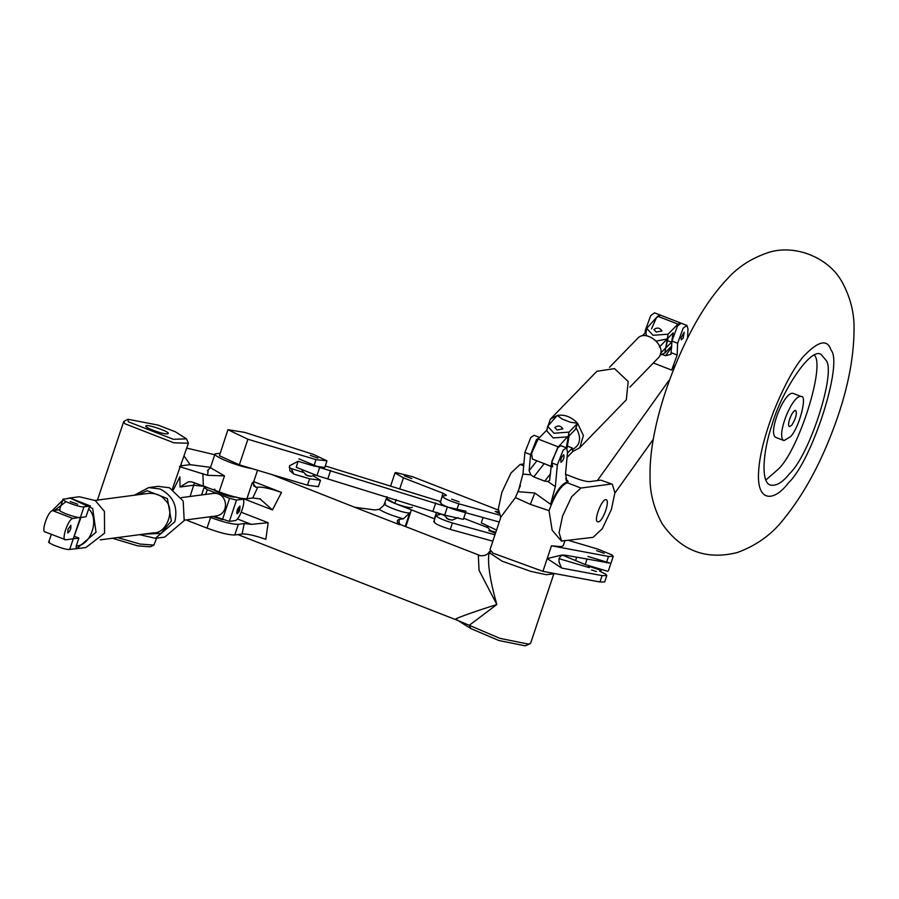 <?xml version="1.0" encoding="UTF-8"?>
<svg xmlns="http://www.w3.org/2000/svg" width="899" height="899" viewBox="0 0 899 899"><rect width="100%" height="100%" fill="white"/><g stroke="black" fill="none" stroke-linecap="round" stroke-linejoin="round"><path stroke-width="1.35" d="M569.281 434.801L558.358 446.893L551.84 461.333L552.638 466.896M547.053 429.868L538.108 439.027L531.59 453.467L532.388 459.029L551.312 466.379M656.371 341.092L667.283 338.878L673.182 332.844L671.587 342.238L664.451 349.239M671.767 345.935L664.878 352.992L659.911 355.217M680.813 323.157L677.925 324.112L657.675 316.234L660.192 315.043L656.394 317.797L651.528 328.865M657.675 316.234L646.752 328.337L653.034 335.282L668.081 334.181L677.925 324.112M656.191 332.057L661.99 330.933C659.787 327.674 657.09 327.214 653.921 329.562L656.191 332.057M646.752 328.337L645.943 333.035L646.482 335.664M667.71 340.732L671.587 342.238M659.405 346.992L667.294 338.878L668.081 334.181M660.45 353.363L665.754 347.902L667.294 338.878M642.38 335.799L646.134 331.933M668.171 337.968L665.754 347.902M629.896 387.121L658.001 358.195C669.418 348.003 646.347 328.068 637.616 338.384L609.511 367.32M466.053 511.261L447.365 507.036L319.673 467.48L298.895 458.85M325.292 465.963L440.532 501.552M465.581 512.677L463.345 519.364L444.657 515.127L316.965 475.582L296.221 467.278L298.075 461.288M599.633 571.135L605.645 574.146L606.814 575.551L602.105 575.607L561.661 568.067L547.21 558.571L561.796 555.054L565.943 555.279L610.309 563.167L587.924 556.459M565.044 540.333L563.268 545.659L561.291 546.648L551.48 545.794L608.522 556.425L613.23 556.38L608.387 570.865L607.589 571.258L585.215 564.55L562.235 555.031M496.54 530.095L481.268 522.847L483.044 517.521M305.278 474.683L310.144 476.313M316.01 459.614L326.865 460.782L313.549 454.445L244.618 432.363L227.93 429.7L247.899 439.251L316.01 459.614L313.863 466.008L298.108 461.299L289.557 465.772L289.838 470.683L293.827 474.088L309.593 478.796L320.493 480.291L313.313 475.863M227.93 429.7L219.435 455.726L239.336 464.828L307.447 485.19L318.358 486.685L320.493 480.291M293.827 474.088L291.186 468.514L289.22 467.514M291.186 468.514L302.918 472.278M310.324 455.366L317.853 458.085L310.324 455.366M313.863 466.008L324.775 467.502L326.91 461.108M236.707 512.857C239.089 512.823 240.134 510.576 239.853 506.137C237.437 508.598 236.504 511.149 237.078 513.79L239.089 511.733L240.044 506.159L236.707 512.857L237.078 513.79M253.72 485.64L256.08 487.359L252.237 482.774L246.899 498.754C241.078 498.855 231.83 496.563 219.142 491.877L191.903 481.92L188.543 481.718L180.014 487.011L179.901 476.852L173.417 489.741M397.661 522.184L400.999 524.802L480.482 555.706L478.302 555.324L479.066 570.348L496.844 604.521C471.02 612.612 449.051 620.726 456.906 619.265M256.08 487.359L257.811 487.134C262.317 486.764 270.217 488.528 281.511 492.438L253.72 481.639M181.25 464.603L181.362 465.794L190.116 464.648L210.535 467.379M156.64 538.153L153.886 545.097L140.109 544.064L117.567 537.58M186.475 438.847L173.372 439.296L128.366 421.8L127.883 419.249L158.044 425.081L175.44 431.835L186.475 438.847L188.397 443.241L172.338 489.101M188.397 443.241L173.979 442.836L124.871 423.744L123.702 421.586L127.883 419.249M153.886 545.097L150.347 546.806L137.727 545.862L112.487 538.254M146.413 425.654L145.728 426.002C145.413 428.351 167.214 435.745 168.158 433.498C170.327 432.116 149.762 424.8 146.413 425.654M490.36 550.829L489.078 552.525C487.325 562.83 489.921 580.158 496.844 604.521L469.244 625.299L458.209 620.613M491 551.57L489.078 552.525L502.091 561.167L530.646 571.337L546.255 574.697L553.818 573.899L530.646 643.167L528.668 644.145L499.968 638.369L469.244 625.299L470.773 628.547L459.142 621.231M529.994 643.796L525.241 645.83L498.934 640.538L470.773 628.547M179.395 466.592L207.523 475.313L224.492 475.897L210.433 467.682L207.411 470.705M260.62 498.99L252.743 497.99L257.811 487.134M246.899 498.754L252.743 497.99M252.136 468.649C237.235 466.255 212.782 456.198 215.063 453.838L220.041 453.298M234.774 534.984L238.336 524.331L244.191 523.555L251.27 524.342L268.16 522.724L265.823 539.321C254.574 535.422 246.674 533.658 242.123 534.017L234.774 534.984C228.964 535.085 219.704 532.792 207.017 528.106L187.172 520.386L187.902 519.689M222.323 519.6L212.782 516.408M238.336 524.331C232.526 524.432 223.278 522.139 210.591 517.453L209.141 516.891M259.833 498.765L272.431 509.935L281.511 492.438M399.167 523.769L399.134 519.375L403.449 518.813L409.742 512.891L405.213 526.443M403.449 518.813C392.919 515.981 384.828 512.835 379.153 509.362L383.671 505.564L386.435 498.507C386.076 501.215 411.236 509.755 412.315 507.16M379.153 509.362L374.838 509.935L354.79 507.306L399.336 524.623C396.684 522.027 396.628 520.285 399.134 519.375M387.233 498.113L386.435 498.507L394.875 503.429L434.711 518.925M238.876 497.889L242.134 499.316C247.169 498.091 239.64 520.577 234.999 520.622L229.369 521.364L213.76 516.273M206.86 487.101L204.107 487.46L207.298 489.674L205.714 494.405M236.055 496.956L235.122 497.08C230.841 497.934 209.478 489.629 214.872 489.202M237.965 497.698L242.134 499.316L236.504 500.058L229.571 498.338L207.298 489.674M222.435 519.644L229.571 498.338M236.504 500.058L229.369 521.364M201.601 494.944L204.107 487.46M791.805 425.182L789.434 426.598C786.299 425.216 792.502 409.629 795.694 410.495C797.211 413.484 795.907 418.372 791.805 425.182M788.659 482.606C774.23 502.024 756.396 502.901 758.632 471.413C759.453 456.085 764.487 436.037 773.736 411.248C783.995 386.087 793.839 367.882 803.256 356.645C818.169 340.856 827.44 338.687 831.047 350.116C843.352 363.297 812.202 460.648 788.659 482.606M783.995 440.589L775.893 437.442C767.33 433.644 784.299 390.975 793.03 393.357L801.133 396.504C807.695 394.83 799.301 427.924 790.502 436.689L783.995 440.589C775.421 436.79 792.401 394.133 801.133 396.504M789.693 473.537C782.669 482.392 776.242 486.247 770.421 485.089C760.194 482.448 763.431 449.725 771.769 425.699C780.433 393.357 810.718 346.115 821.18 354.532L825.956 360.184C836.486 371.456 809.83 454.748 789.693 473.537M814.393 355.206C825.496 365.32 798.908 449.95 778.354 469.132L765.881 479.999M566.055 480.122L567.943 482.179C562.808 482.381 557.02 489.741 550.581 504.283L534.838 493.023L518.195 491.686L522.948 474.043L524.915 452.433L530.803 437.465L534.152 435.307L539.816 437.521M539.636 437.465L536.467 439.667L530.579 454.636L529.118 470.671L530.826 474.841L533.759 476.919L544.693 481.167L547.851 481.448L549.592 480.403L551.638 462.816L557.526 447.859L560.875 445.702L566.55 447.904L567.539 451.983L565.572 473.593L566.876 481.538L567.943 482.179M550.581 504.283L555.346 486.629L557.313 465.019L563.19 450.062L566.55 447.904M561.145 462.344C563.74 459.558 564.594 456.995 563.707 454.669C561.111 457.456 560.257 460.018 561.145 462.344L560.942 462.322M561.684 541.176L559.077 532.68L562.605 515.925L571.663 496.72L580.9 488.045L567.314 482.763C561.088 485.202 554.998 494.495 549.031 510.643L552.143 530.185L561.414 541.063L593.082 537.355L602.319 528.679L611.376 509.486L614.905 492.731L612.298 484.224L600.779 480.145L589.53 481.628C586.62 481.684 582.001 480.538 575.652 478.189L565.527 474.256M500.754 517.476L498.349 508.8L501.867 492.304L510.913 473.11L520.15 464.423L523.859 463.94M567.314 482.763L568.123 481.414L565.685 478.706M580.9 488.045L610.904 484.078M520.42 485.539L515.442 497.585L500.945 516.914L490.011 549.592L492.933 553.121L542.929 571.359L599.959 582.001L604.679 581.945L606.814 575.551M591.598 569.944L596.464 571.573M558.931 558.639L589.306 567.64M568.988 540.535L598.06 549.154L612.062 554.964L613.23 556.38M596.644 550.626L604.173 553.346L596.644 550.626M605.701 499.642C601.521 499.507 593.25 521.341 597.7 521.735C602.004 523.712 610.354 501.372 606.274 499.698L605.701 499.642M612.298 484.224L600.779 480.145M551.301 466.559L542.367 462.906M645.145 332.956L645.235 330.663L650.719 315.594L654.528 312.841L680.442 322.91M662.451 354.532L665.575 355.746L670.946 354.296L671.969 341.058L677.453 325.977L681.251 323.224L686.926 325.438L687.971 328.798L687.589 338.058M653.359 362.982L671.665 370.096L677.161 355.026L677.632 343.261L683.116 328.191L686.926 325.438M614.894 493.068L653.326 439.274M597.374 480.594L668.856 380.547M671.665 370.096L675.407 364.859M684.195 332.192L681.037 337.81L681.318 339.844L683.173 338.08L684.195 332.192M45.501 531.938C40.466 533.163 47.995 510.677 52.636 510.621L60.143 509.632C54.749 510.059 76.1 518.363 80.382 517.509L86.012 516.768L88.619 508.958L90.462 505.991L70.212 498.113L63.042 499.305L59.48 509.958M63.705 498.979C58.311 499.394 79.674 507.699 83.955 506.845L90.462 505.991M70.178 501.496L77.707 504.215L70.178 501.496M73.909 548.918L76.606 548.716L96.036 532.219L92.676 508.474L69.92 497.99L67.256 498.507M62.75 500.181L52.041 510.812M69.908 497.99L79.292 496.754L95.305 500.563L104.419 511.43L104.576 533.163L85.956 547.491L76.606 548.716M74.606 536.411L78.887 538.074L76.269 545.873C90.833 545.996 99.901 518.88 88.619 508.958M66.054 501.653L54.614 510.362M139.603 534.669L155.358 538.321L174.811 521.813C178.204 506.789 173.282 495.843 160.056 488.989L148.683 487.595L134.4 495.214M148.683 487.595L158.067 486.359L169.439 487.741L183.194 501.024L184.194 520.577L164.742 537.085L155.381 538.321M143.413 534.163L160.955 533.422L171.349 520.959L167.394 498.563L147.144 490.685L138.199 494.72M95.069 500.406L148.492 493.36C156.021 493.057 161.651 495.394 165.36 500.372C175.653 509.441 166.573 533.736 153.695 532.804L100.272 539.861M49.445 541.603C44.051 542.018 65.413 550.323 69.695 549.469L76.201 548.615L76.269 545.873M78.887 538.074L73.257 538.816L69.695 549.469M499.237 522.016L456.681 510.216C444.825 506.429 439.589 503.766 440.971 502.215M498.889 514.925L458.827 503.822L456.681 510.216M498.349 511.812L495.169 511.385L498.484 513.149M487.618 527.567L463.704 518.274M390.548 486.235L394.998 472.93L395.785 472.537L412.439 476.672L498.304 510.048M443.69 515.183L436.498 512.385L440.016 514.442M439.69 514.599L435.891 515.397L433.756 521.791M436.689 515.003C435.307 516.554 440.555 519.217 452.411 522.993L450.264 529.387C438.409 525.612 433.172 522.948 434.543 521.386M494.967 534.793L452.411 522.993M492.821 541.187L450.264 529.387M446.556 518.442L451.422 520.072M394.998 472.93L403.437 477.852L442.915 493.203L441.139 499.743M442.915 493.203L446.432 495.259M446.106 495.416L442.319 496.214L440.173 502.608M443.106 495.821C441.735 497.372 446.972 500.035 458.827 503.822M495.484 533.242L488.753 530.567L490.36 530.59M404.292 475.841L411.821 478.56L404.292 475.841M451.613 499.125L459.131 501.844L451.613 499.125M184.329 520.161L216.356 515.936C230.234 513.543 227.526 492.034 213.389 493.394L181.351 497.619M67.964 529.331L67.83 532.961C70.257 530.972 71.246 528.421 70.796 525.331L67.964 529.331M52.636 510.621L72.886 518.498L81.045 517.172L73.257 538.816L83.955 506.845M72.886 518.498C68.245 518.543 60.716 541.029 65.751 539.805L73.257 538.816M44.95 531.871L65.751 539.805M546.603 430.34L550.345 419.181L557.324 415.428C564.718 414.304 571.472 416.922 577.585 423.283L570.292 422.193L562.167 419.046L557.324 415.428L547.671 426.272L553.975 433.228L569.011 432.116L577.585 423.283L583.406 435.577L579.754 447.747L572.787 451.5L572.36 448.05L567.359 446.118M562.167 419.046L570.292 422.193M547.671 426.272L546.873 430.981L553.177 437.937L568.213 436.813L575.562 429.25L577.585 423.283M557.11 430.003L562.909 428.879C560.706 425.62 558.009 425.16 554.84 427.497L557.11 430.003M575.866 427.486C581.844 437.734 580.574 445.185 572.056 449.826M567.438 453.118L572.36 448.05M567.055 457.389L572.787 451.5M596.902 371.276L614.5 368.59L628.187 381.513L626.311 399.83L579.754 447.747M558.358 446.893L538.108 439.027M566.325 447.826L569.011 432.116M664.878 352.992L665.676 348.284M319.673 467.48L316.965 475.582M447.365 507.036L444.657 515.127M435.734 502.878L433.026 510.98M330.686 470.346L327.978 478.437M587.013 559.2L585.215 564.55M576.675 557.279L575.675 560.257M309.593 478.796L307.447 485.19M247.899 439.251L239.336 464.828M194.499 482.684L190.082 496.473M205.096 486.415L193.521 485.235L180.014 487.011M268.16 522.724L241.258 512.261M272.431 509.935L243.449 498.664M271.352 474.402L354.79 507.306M400.999 524.802L399.336 524.623M184.115 456.04L190.116 464.648M207.523 475.313L208.186 470.402M257.53 470.267L253.563 482.122L252.237 482.774M224.492 475.897L219.142 491.877M203.354 485.741L202.859 473.503M251.27 524.342L237.37 518.937M244.191 523.555L242.123 534.017M207.017 528.106L210.591 517.453M409.742 512.891C404.606 513.913 378.973 503.946 385.446 503.44M530.826 474.841L522.948 474.043M530.579 454.636L524.915 452.433M557.313 465.019L551.638 462.816M523.69 465.806L520.15 464.423M602.105 575.607L599.959 582.001M551.48 545.794L542.929 571.359M549.031 510.643L530.365 504.361L515.442 497.585M561.661 568.067L559.043 562.257M608.522 556.425L606.387 562.819M534.838 493.023L530.365 504.361M555.346 486.629L547.851 481.448M550.66 473.571L544.693 481.167M544.075 463.783L533.759 476.919M536.894 460.782L529.118 470.671M646.28 331.068L645.235 330.663M671.486 352.824L677.161 355.026M677.632 343.261L671.969 341.058M665.575 355.746L671.722 347.149M436.498 512.385L434.363 518.779M403.437 477.852L399.684 489.056M396.178 499.563L394.875 503.429M566.999 448.241L569.101 435.903M443.432 514.633L448.444 519.453L452.343 520.06L457.939 517.655M302.131 470.851L307.166 475.695L311.065 476.301L314.965 475.144M588.452 566.112L601.285 570.404M487.213 526.747L490.461 530.657L495.821 532.219M237.875 534.579L458.198 620.625M186.767 448.107L214.76 454.737M97.44 500.091L123.702 421.586M480.482 555.706C484.921 555.964 487.842 554.661 489.258 551.806M215.063 453.838L210.433 467.682M411.416 509.857L405.797 526.668M357.791 507.856L356.454 507.486M253.844 486.067L253.563 482.122M784.715 517.88C772.657 533.849 756.879 545.401 737.36 552.514C706.142 560.358 681.127 550.851 662.305 523.982C653.697 508.373 649.617 492.247 650.067 475.616C649.28 438.836 664.125 383.997 689.87 333.585C701.22 311.447 713.873 293.018 727.853 278.308C738.146 266.992 751.036 258.609 766.521 253.17C792.424 243.483 828.417 256.148 842.509 282.758C850.409 297.58 854.252 312.83 854.05 328.517C854.028 359.769 846.768 394.212 832.272 431.812C819.135 466.087 803.29 494.776 784.715 517.88M561.796 555.065L562.291 555.02C559.156 557.02 558.245 559.74 559.56 563.179M51.322 534.354L48.782 541.928M386.435 498.507L387.031 496.731M596.914 371.265L550.345 419.181"/></g></svg>
